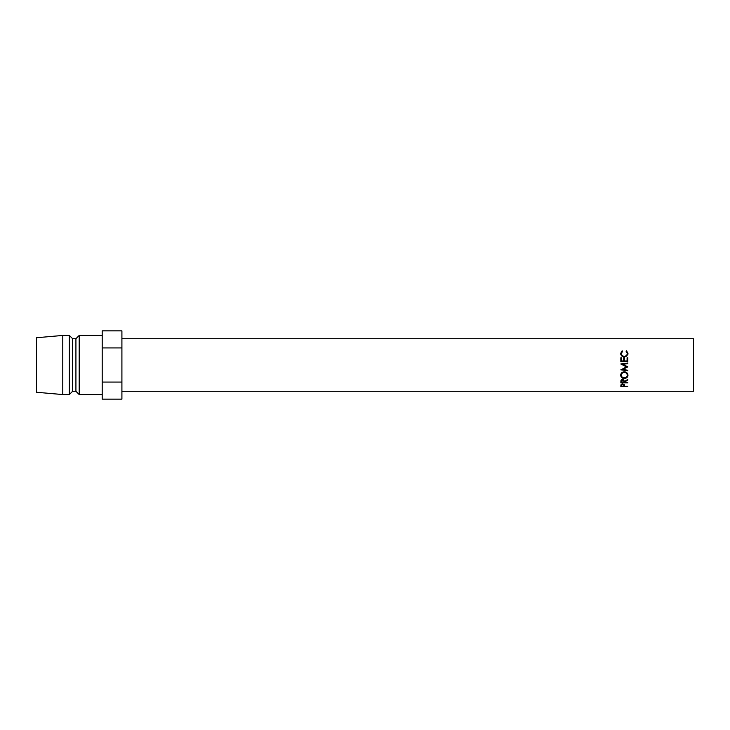 <?xml version="1.0" encoding="UTF-8"?>
<svg xmlns="http://www.w3.org/2000/svg" width="730" height="730" viewBox="0 0 730 730"><rect width="100%" height="100%" fill="white"/><g stroke="black" fill="none" stroke-linecap="round" stroke-linejoin="round"><path stroke-width="1.09" d="M626.55 366.898L620.847 363.941L627.8 363.02L627.8 363.649L622.799 364.316L627.8 366.825L622.781 369.179L627.8 370.375L620.847 369.827L626.55 366.898L622.772 365M627.8 366.843L622.781 369.462M620.847 361.605L620.847 357.764L621.558 357.764L621.558 360.985L623.703 360.985L623.703 357.764L624.415 357.764L624.415 360.985L627.088 360.985L627.088 357.764L627.8 357.764L627.8 361.605L620.847 361.605M622.124 350.811L622.544 351.267L621.385 353.484C621.504 355.181 622.489 356.13 624.332 356.322C626.185 356.121 627.161 355.163 627.262 353.448L626.103 351.267L626.523 350.811L627.983 353.439L626.76 356.076L624.287 356.915C622.033 356.687 620.828 355.528 620.664 353.448L622.124 350.811L620.664 354.169M121.91 338.72L693.5 338.72L693.5 391.28L121.91 391.28M79.205 335.435L75.92 338.72L75.92 391.28L79.205 394.565L79.205 335.435L102.2 335.435M75.92 391.28L72.635 391.28L72.635 338.72L69.35 335.435L62.78 335.435L62.78 394.565L36.5 392.265L36.5 337.734L62.78 335.435M72.635 391.28L69.35 394.565L69.35 335.435M102.2 347.927L121.91 347.927L121.91 330.863L102.2 330.863L102.2 399.137L121.91 399.137L121.91 382.073L102.2 382.073M121.91 347.927L121.91 382.073M620.847 369.827L627.8 370.73L627.8 370.119M624.588 382.046L627.8 382.894L620.847 382.894L620.938 380.613L622.708 379.463L624.588 381.452L627.8 379.39L627.8 380.029L624.588 382.046L624.588 380.987M620.664 375.266C620.838 373.158 622.06 371.99 624.323 371.771C626.55 371.971 627.764 373.121 627.983 375.211C627.791 377.227 626.586 378.313 624.351 378.478C622.124 378.35 620.902 377.282 620.664 375.266M620.847 386.617L620.947 384.81L622.708 383.916L624.479 384.847L624.588 386.261L627.8 386.261L620.847 386.617M624.561 385.267L623.894 385.267M621.558 385.267L620.865 385.267M623.894 384.236L623.894 385.522L622.717 384.336L621.558 385.486L621.558 386.261L623.876 386.261L623.894 384.181M621.558 384.172L621.558 385.486M622.717 384.336L622.717 383.131M627.964 374.901L626.541 377.054M624.351 378.478L624.351 377.638M622.133 377.063L620.683 374.928M627.262 375.238L627.262 374.599C627.134 372.975 626.148 372.081 624.323 371.908C622.508 372.09 621.531 372.984 621.385 374.599L621.385 375.238C621.54 376.908 622.535 377.802 624.351 377.939C626.158 377.793 627.125 376.89 627.262 375.238C627.134 373.514 626.148 372.555 624.323 372.373C622.508 372.565 621.522 373.523 621.385 375.238M624.323 371.908L624.323 372.373M627.8 382.894L627.8 382.429M624.588 381.772L623.885 381.772M621.558 381.772L620.847 381.772M623.885 380.43L623.885 381.452L622.708 379.983L621.558 382.429L623.876 382.429L623.803 379.746M621.631 379.737L621.558 381.434M622.708 379.983L622.708 379.043M624.168 365L622.799 364.316M620.847 364.033L627.8 363.148M620.847 358.22L621.558 358.22M621.558 360.985L623.703 360.985M623.703 358.22L624.415 358.22M624.415 360.985L627.088 360.985M627.088 358.22L627.8 358.22M621.385 353.484L621.385 354.205C621.513 355.802 622.489 356.687 624.332 356.87C626.185 356.678 627.161 355.784 627.262 354.169L627.262 353.448M624.332 356.322L624.332 356.87M626.523 350.811L627.983 354.159M75.92 338.72L72.635 338.72M69.35 394.565L62.78 394.565M102.2 394.565L79.205 394.565"/></g></svg>
